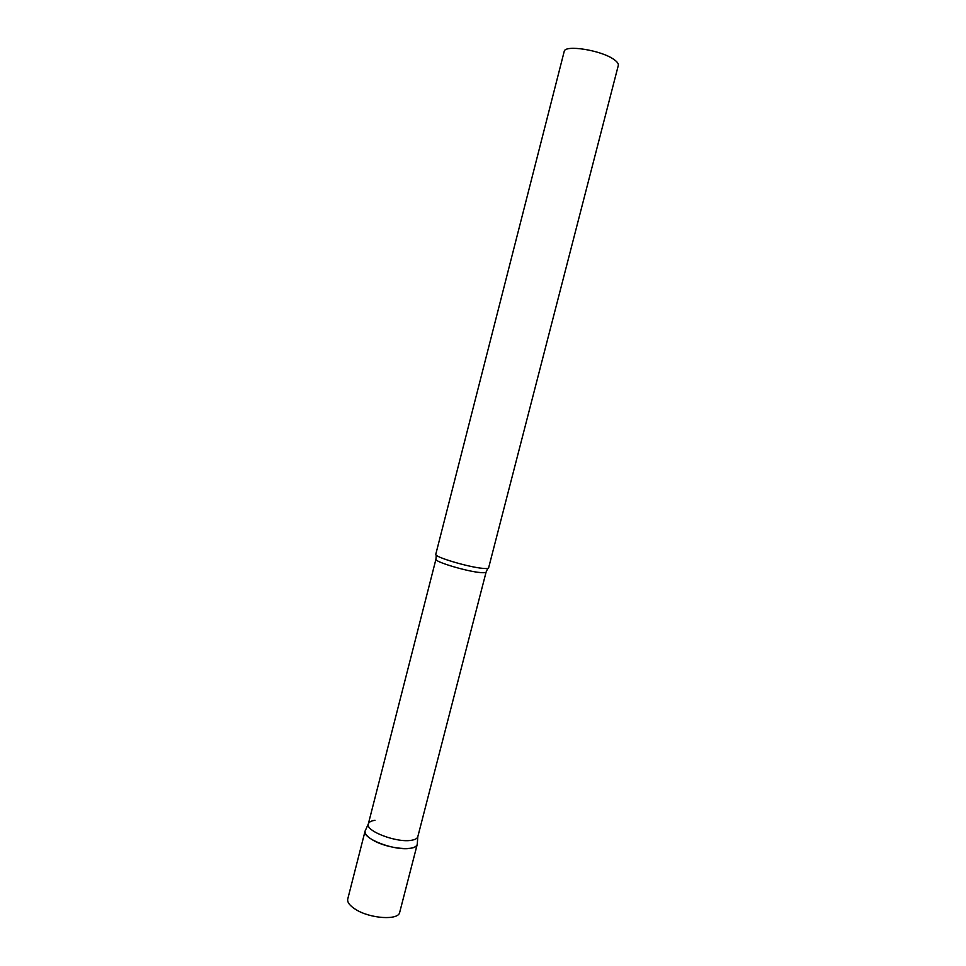 <?xml version="1.0" encoding="UTF-8"?>
<svg xmlns="http://www.w3.org/2000/svg" width="966" height="966" viewBox="0 0 966 966"><rect width="100%" height="100%" fill="white"/><g stroke="black" fill="none" stroke-linecap="round" stroke-linejoin="round"><path stroke-width="1.45" d="M373.287 840.335C367.309 836.906 364.58 833.791 365.112 830.989L365.112 830.977C361.707 838.56 395.553 851.469 410.767 848.22C414.559 847.544 416.72 846.252 417.24 844.369L417.24 844.381C416.527 851.505 388.066 849.017 373.287 840.335M417.24 844.381L399.695 912.339C398.692 920.538 370.159 918.775 355.609 909.404C349.728 905.697 347.096 902.232 347.748 899.008L365.112 830.989L368.324 823.962C365.148 831.038 397.255 843.197 411.685 840.239C415.271 839.623 417.324 838.428 417.819 836.665L417.24 844.369M435.775 554.303C433.674 556.778 468.643 567.247 482.928 568.37C486.502 568.708 488.398 568.539 488.615 567.875L618.312 65.422C618.687 63.78 617.286 61.836 614.11 59.602C601.601 50.232 564.506 44.339 564.18 51.524L435.775 554.303M374.977 820.303C371.089 820.871 368.867 822.09 368.324 823.962L435.956 559.193C433.951 561.608 467.097 571.582 480.682 572.584C484.087 572.886 485.886 572.717 486.103 572.065L487.758 568.394M417.819 836.665L486.103 572.065M435.956 559.193L436.282 555.172"/></g></svg>
